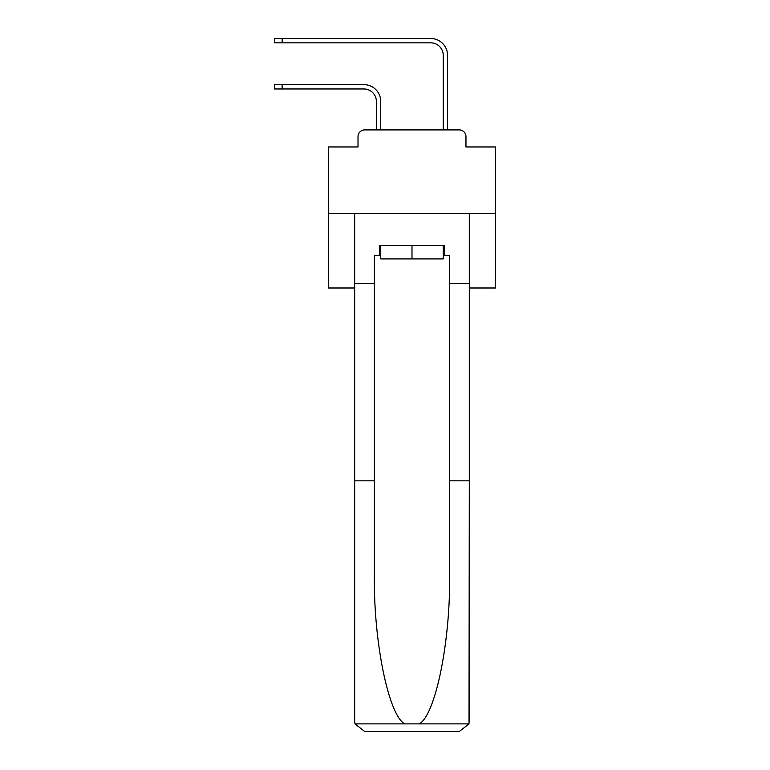 <?xml version="1.0" encoding="UTF-8"?>
<svg xmlns="http://www.w3.org/2000/svg" width="770" height="770" viewBox="0 0 770 770"><rect width="100%" height="100%" fill="white"/><g stroke="black" fill="none" stroke-linecap="round" stroke-linejoin="round"><path stroke-width="1.16" d="M358.012 136.588L358.012 146.954L358.012 136.588A6.68 6.68 0 0 1 364.701 129.909L376.395 129.909L376.395 101.496A12.532 12.532 0 0 0 363.864 88.964A12.532 12.532 -21 0 1 376.395 101.496A12.532 12.532 -21 0 0 363.864 88.964A12.532 12.532 -21 0 1 376.395 101.496A12.532 12.532 -21 0 0 363.864 88.964A12.532 12.532 -21 0 1 376.395 101.496A12.532 12.532 -21 0 0 363.864 88.964A12.532 12.532 -21 0 1 376.395 101.496A12.532 12.532 -21 0 0 363.864 88.964A12.532 12.532 -21 0 1 376.395 101.496A12.532 12.532 -21 0 0 363.864 88.964A12.532 12.532 -21 0 1 376.395 101.496A12.532 12.532 -21 0 0 363.864 88.964A12.532 12.532 -21 0 1 376.395 101.496A12.532 12.532 -21 0 0 363.864 88.964A12.532 12.532 -21 0 1 376.395 101.496A12.532 12.532 -21 0 0 363.864 88.964A12.532 12.532 -21 0 1 376.395 101.496A12.532 12.532 -21 0 0 363.864 88.964A12.532 12.532 -21 0 1 376.395 101.496A12.532 12.532 -21 0 0 363.864 88.964A12.532 12.532 -21 0 1 376.395 101.496A12.532 12.532 -21 0 0 363.864 88.964A12.532 12.532 -21 0 1 376.395 101.496A12.532 12.532 -21 0 0 363.864 88.964A12.532 12.532 -21 0 1 376.395 101.496A12.532 12.532 -21 0 0 363.864 88.964A12.532 12.532 -21 0 1 376.395 101.496A12.532 12.532 -21 0 0 363.864 88.964A12.532 12.532 -21 0 1 376.395 101.496A12.532 12.532 -21 0 0 363.864 88.964A12.532 12.532 -21 0 1 376.395 101.496A12.532 12.532 -21 0 0 363.864 88.964A12.532 12.532 -21 0 1 376.395 101.496A12.532 12.532 -21 0 0 363.864 88.964A12.532 12.532 -21 0 1 376.395 101.496A12.532 12.532 -21 0 0 363.864 88.964A12.532 12.532 -21 0 1 376.395 101.496A12.532 12.532 -21 0 0 363.864 88.964A12.532 12.532 -21 0 1 376.395 101.496A12.532 12.532 -21 0 0 363.864 88.964A12.532 12.532 -21 0 1 376.395 101.496A12.532 12.532 -21 0 0 363.864 88.964L274.457 88.964L274.457 84.623L282.147 84.623L282.147 88.964M469.305 287.99L495.543 287.99L495.543 146.954L465.966 146.954L465.966 136.588A6.68 6.68 0 0 0 459.276 129.909L364.701 129.909M495.543 213.463L328.434 213.463L328.434 146.954L358.012 146.954M328.434 213.463L328.434 287.99L354.672 287.99M282.147 84.623L363.864 84.623A16.882 16.882 159 0 1 380.736 101.496L380.736 129.909L385.914 129.909M438.053 129.909L443.241 129.909L443.241 55.382A12.532 12.532 0 0 0 430.7 42.841A12.532 12.532 21 0 1 443.241 55.382A12.532 12.532 21 0 0 430.7 42.841A12.532 12.532 21 0 1 443.241 55.382A12.532 12.532 21 0 0 430.7 42.841A12.532 12.532 21 0 1 443.241 55.382A12.532 12.532 21 0 0 430.7 42.841A12.532 12.532 21 0 1 443.241 55.382A12.532 12.532 21 0 0 430.7 42.841A12.532 12.532 21 0 1 443.241 55.382A12.532 12.532 21 0 0 430.7 42.841A12.532 12.532 21 0 1 443.241 55.382A12.532 12.532 21 0 0 430.7 42.841A12.532 12.532 21 0 1 443.241 55.382A12.532 12.532 21 0 0 430.7 42.841A12.532 12.532 21 0 1 443.241 55.382A12.532 12.532 21 0 0 430.7 42.841A12.532 12.532 21 0 1 443.241 55.382A12.532 12.532 21 0 0 430.7 42.841A12.532 12.532 21 0 1 443.241 55.382A12.532 12.532 21 0 0 430.7 42.841A12.532 12.532 21 0 1 443.241 55.382A12.532 12.532 21 0 0 430.7 42.841A12.532 12.532 21 0 1 443.241 55.382A12.532 12.532 21 0 0 430.7 42.841A12.532 12.532 21 0 1 443.241 55.382A12.532 12.532 21 0 0 430.7 42.841A12.532 12.532 21 0 1 443.241 55.382A12.532 12.532 21 0 0 430.7 42.841A12.532 12.532 21 0 1 443.241 55.382A12.532 12.532 21 0 0 430.7 42.841A12.532 12.532 21 0 1 443.241 55.382A12.532 12.532 21 0 0 430.7 42.841A12.532 12.532 21 0 1 443.241 55.382A12.532 12.532 21 0 0 430.7 42.841A12.532 12.532 21 0 1 443.241 55.382A12.532 12.532 21 0 0 430.7 42.841A12.532 12.532 21 0 1 443.241 55.382A12.532 12.532 21 0 0 430.7 42.841A12.532 12.532 21 0 1 443.241 55.382A12.532 12.532 21 0 0 430.7 42.841A12.532 12.532 21 0 1 443.241 55.382A12.532 12.532 21 0 0 430.7 42.841L274.457 42.841L274.457 38.5L282.147 38.5L282.147 42.841M447.582 129.909L447.582 55.382L447.582 129.909L447.582 55.382L447.582 129.909L447.582 55.382L447.582 129.909L447.582 55.382L447.582 129.909L447.582 55.382L447.582 129.909L447.582 55.382L447.582 129.909L447.582 55.382L447.582 129.909L447.582 55.382L447.582 129.909L447.582 55.382L447.582 129.909L447.582 55.382L447.582 129.909L447.582 55.382L447.582 129.909L447.582 55.382L447.582 129.909L447.582 55.382L447.582 129.909L447.582 55.382L447.582 129.909L447.582 55.382L447.582 129.909L447.582 55.382L447.582 129.909L447.582 55.382L447.582 129.909L447.582 55.382L447.582 129.909L447.582 55.382L447.582 129.909L447.582 55.382L447.582 129.909L447.582 55.382L447.582 129.909L459.276 129.909M465.966 146.954L465.966 136.588M443.241 255.573L444.242 255.573L444.242 245.543L379.735 245.543L379.735 255.573L374.393 255.573L374.393 480.836L354.672 480.836L354.672 721.471L354.96 723.877L364.701 731.5L459.276 731.5L469.017 723.877L469.305 480.836L469.305 721.471M433.876 731.5L459.276 731.5L433.876 731.5M374.393 480.836L374.393 574.324C373.354 640.736 388.436 715.147 404.712 723.877L419.265 723.877C435.541 715.147 450.623 640.736 449.584 574.324L449.584 255.573L444.242 255.573M354.672 721.471L354.672 213.463L469.305 213.463L469.305 283.649L449.584 283.649M374.393 283.649L354.672 283.649M469.305 283.649L469.305 480.836L449.584 480.836M379.735 255.573L380.736 255.573M380.736 245.543L380.736 258.913L443.241 258.913L443.241 245.543M411.989 245.543L411.989 258.913M447.582 55.382A16.882 16.882 -159 0 0 430.7 38.5L282.147 38.5M354.96 723.877L404.712 723.877M419.265 723.877L469.017 723.877"/></g></svg>
